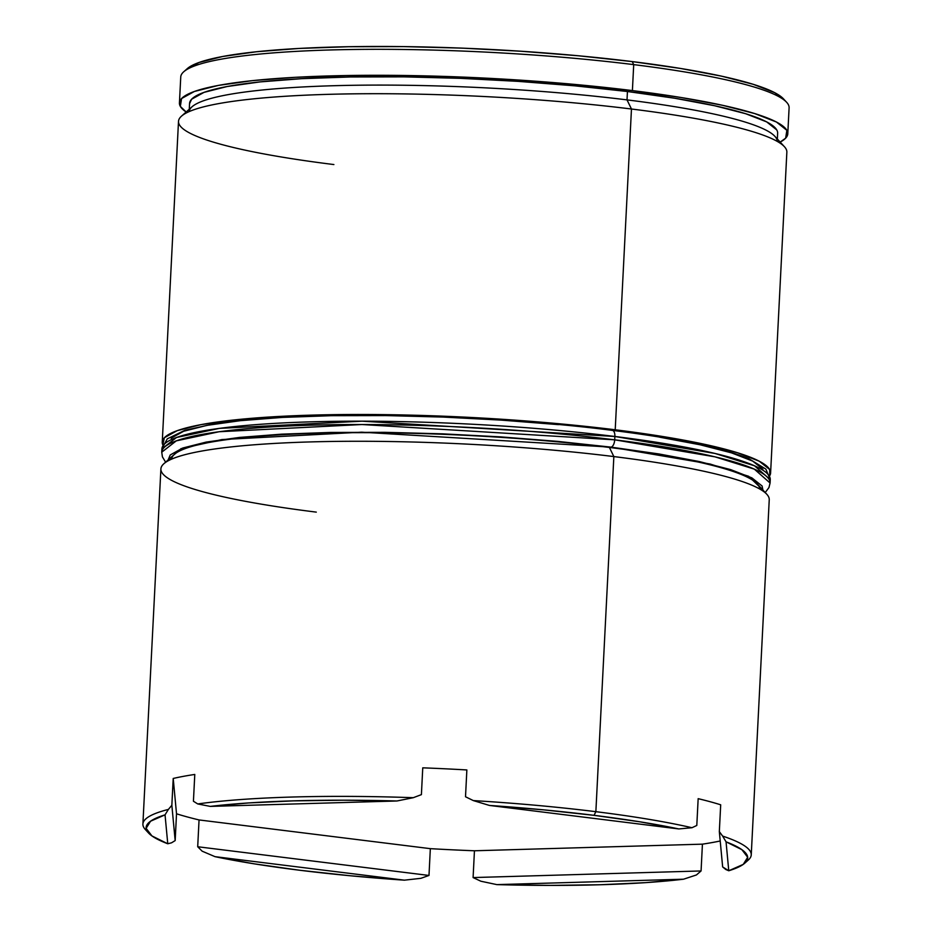 <?xml version="1.0" encoding="UTF-8"?>
<svg xmlns="http://www.w3.org/2000/svg" width="932" height="932" viewBox="0 0 932 932"><rect width="100%" height="100%" fill="white"/><g stroke="black" fill="none" stroke-linecap="round" stroke-linejoin="round"><path stroke-width="1.4" d="M770.601 472.955L786.853 152.196A304.566 40.286 -177.1 0 0 631.465 109.009A304.566 40.286 2.9 0 1 784.394 146.685L774.853 136.305A294.407 38.934 -177.1 0 0 627.015 99.887L631.465 109.009L615.213 429.78A304.566 40.286 2.9 0 1 770.601 472.955A304.566 40.286 2.9 0 1 769.774 475.611L769.681 469.507L759.231 461.2L737.538 452.754L705.419 444.494L664.108 436.735L615.213 429.78L631.465 109.009A304.566 40.286 -177.1 0 0 178.501 121.381L162.25 442.141A304.566 40.286 2.9 0 1 615.213 429.78L560.586 423.885L502.36 419.284L442.735 416.161L384.031 414.623L328.495 414.74L278.249 416.499L235.237 419.831L201.114 424.619L177.185 430.666L164.37 437.749L162.797 444.867A304.566 40.286 2.9 0 1 162.25 442.141M751.25 854.865L769.238 499.762A304.566 40.286 -177.1 0 0 613.85 456.575A304.566 40.286 2.9 0 1 766.791 494.251L757.238 483.871A294.407 38.934 -177.1 0 0 609.4 447.453L613.85 456.575L595.863 811.679A304.566 40.286 2.9 0 1 691.987 827.721L696.798 825.461L698.161 798.666A304.566 40.286 2.9 0 1 720.692 804.805L719.329 831.612L722.626 836.086A304.566 40.286 2.9 0 1 751.25 854.865A304.566 40.286 2.9 0 1 746.241 861.634M787.785 133.765L789.101 107.809A304.566 40.286 -177.1 0 0 633.713 64.623A304.566 40.286 2.9 0 1 786.643 102.299L783.462 98.839A301.176 39.831 -177.1 0 0 632.222 61.582L633.713 64.623L632.397 90.59A304.566 40.286 2.9 0 1 787.785 133.765A304.566 40.286 2.9 0 1 780.166 142.095L785.653 138.157L786.864 130.317L776.414 122.01L754.71 113.564L722.591 105.304L681.292 97.545L632.397 90.59L633.713 64.623A304.566 40.286 -177.1 0 0 180.75 76.983L179.433 102.951A304.566 40.286 2.9 0 1 632.397 90.59L577.77 84.696L519.543 80.094L459.919 76.972L401.214 75.434L345.667 75.55L295.432 77.309L252.421 80.641L218.298 85.429L194.369 91.476L181.554 98.559L180.354 106.411L186.167 112.003A304.566 40.286 2.9 0 1 179.433 102.951M147.198 831.286A304.566 40.286 2.9 0 1 142.899 824.039A304.566 40.286 2.9 0 1 168.389 809.419L171.849 805.271L173.212 778.465L176.521 813.787A304.566 40.286 -177.1 0 0 199.052 819.939L430.339 848.656L428.988 875.451L197.701 846.745L199.052 819.939L430.339 848.656A304.566 40.286 -177.1 0 0 474.446 850.776L702.425 844.159L701.074 870.954L473.095 877.571L474.446 850.776L702.425 844.159A304.566 40.286 -177.1 0 0 720.215 840.979A304.566 40.286 2.9 0 1 702.425 844.159L701.074 870.954L696.425 874.962L683.54 879.202A301.176 39.831 2.9 0 1 496.849 884.619L550.462 885.4L600.558 884.736L645.422 882.651L683.54 879.202L496.849 884.619L480.854 881.218L473.095 877.571L474.446 850.776A304.566 40.286 2.9 0 1 430.339 848.656L428.988 875.451L420.868 878.328L404.395 880.169L215.001 856.659L254.11 863.824L299.778 870.267L350.444 875.777L404.395 880.169A301.176 39.831 2.9 0 1 215.001 856.659L202.162 851.184L197.701 846.745L199.052 819.939A304.566 40.286 2.9 0 1 176.521 813.787L175.169 840.594L171.523 842.819L167.76 843.763L165.046 814.848L150.553 821.22L146.126 828.327L151.939 835.934L167.76 843.763A301.176 39.831 2.9 0 1 148.537 833.01A301.176 39.831 2.9 0 1 165.046 814.848L168.389 809.419A304.566 40.286 -177.1 0 0 145.357 829.55L148.537 833.01M725.76 869.486L722.649 866.935L728.766 870.756L743.258 864.383L747.685 857.277L741.884 849.669L726.051 841.829L728.766 870.756L725.76 869.486M171.558 459.15A294.407 38.934 2.9 0 1 609.4 447.453A294.407 38.934 2.9 0 1 759.615 488.939M777.346 139.019L777.638 133.253A294.407 38.934 -177.1 0 0 627.434 91.511L627.015 99.887A294.407 38.934 2.9 0 1 777.218 141.373M744.738 863.207A301.176 39.831 2.9 0 1 728.766 870.756L726.051 841.829L722.626 836.086L726.051 841.829A301.176 39.831 2.9 0 1 744.738 863.207L748.256 860.085A304.566 40.286 -177.1 0 0 722.626 836.086L719.329 831.612L720.692 804.805A304.566 40.286 -177.1 0 0 698.161 798.666L696.798 825.461L691.987 827.721L678.822 828.944L489.417 805.434L473.293 800.576L465.511 796.755L466.862 769.948A304.566 40.286 -177.1 0 0 422.755 767.828L421.404 794.635L413.295 797.687L396.962 800.984L210.282 806.401L197.735 803.943L193.425 801.24L194.788 774.445A304.566 40.286 -177.1 0 0 173.212 778.465L176.521 813.787L175.169 840.594L171.849 805.271L173.212 778.465A304.566 40.286 2.9 0 1 194.788 774.445L193.425 801.24L197.735 803.943A304.566 40.286 2.9 0 1 413.295 797.687A304.566 40.286 -177.1 0 0 197.735 803.943L210.282 806.401A301.176 39.831 2.9 0 1 396.962 800.984L343.349 800.204L293.265 800.868L248.401 802.953L210.282 806.401L396.962 800.984L413.295 797.687L421.404 794.635L422.755 767.828A304.566 40.286 2.9 0 1 466.862 769.948L465.511 796.755L473.293 800.576L489.417 805.434A301.176 39.831 2.9 0 1 594.045 815.337L595.863 811.679A304.566 40.286 -177.1 0 0 473.293 800.576A304.566 40.286 2.9 0 1 595.863 811.679L594.045 815.337L543.368 809.826L489.417 805.434L678.822 828.944L639.713 821.779L594.045 815.337A301.176 39.831 2.9 0 1 678.822 828.944L691.987 827.721A304.566 40.286 -177.1 0 0 595.863 811.679L613.85 456.575A304.566 40.286 -177.1 0 0 160.898 468.936L142.899 824.039M186.4 69.469L199.064 62.467L222.736 56.479L256.475 51.749L299.009 48.452L348.685 46.717L403.614 46.6L461.666 48.114L520.627 51.213L578.213 55.757L632.222 61.582L680.581 68.467L721.426 76.133L753.184 84.299L774.643 92.652L783.591 98.978M189.569 103.65L191.619 99.223L204.015 92.373L227.14 86.525L260.133 81.9L301.7 78.672L350.269 76.972L403.964 76.867L460.711 78.346L518.343 81.375L574.636 85.814L627.434 91.511L674.698 98.244L714.634 105.735L745.682 113.727L766.652 121.882L776.752 129.909M189.173 111.584A294.407 38.934 2.9 0 1 627.015 99.887L627.434 91.511A294.407 38.934 -177.1 0 0 189.569 103.464L189.278 109.23M183.744 71.764A304.566 40.286 2.9 0 1 633.713 64.623L632.222 61.582A301.176 39.831 -177.1 0 0 187.262 68.642L183.744 71.764M316.286 512.122A304.566 40.286 2.9 0 1 163.881 463.705A304.566 40.286 2.9 0 1 613.85 456.575L609.4 447.453A294.407 38.934 -177.1 0 0 174.435 454.35L163.881 463.705M333.889 164.556A304.566 40.286 2.9 0 1 181.495 116.151A304.566 40.286 2.9 0 1 631.465 109.009L627.015 99.887A294.407 38.934 -177.1 0 0 192.039 106.784L181.495 116.151M719.329 831.612L722.649 866.935L719.329 831.612M168.389 809.419L165.046 814.848L167.76 843.763L171.523 842.819L175.169 840.594L171.849 805.271L168.389 809.419M202.162 851.184L215.001 856.659L404.395 880.169L420.868 878.328L428.988 875.451L197.701 846.745L202.162 851.184M480.854 881.218L496.849 884.619L683.54 879.202L696.425 874.962L701.074 870.954L473.095 877.571L480.854 881.218M611.054 447.139L710.184 464.043L748.641 476.287L762.912 490.034L762.096 485.991L751.879 477.871L730.665 469.612L699.256 461.538L658.866 453.942L611.054 447.139A6.769 3.239 -82.9 0 0 614.701 439.822A6.769 3.239 97.1 0 1 611.054 447.139L557.651 441.384L500.705 436.887L442.42 433.834L385.009 432.332L330.709 432.436L281.58 434.161L239.524 437.423L206.158 442.094L182.765 448.012L170.241 454.944L168.168 459.907L181.006 448.665L221.933 439.555L361.651 432.18L611.054 447.139M611.905 430.398A6.769 3.239 97.1 0 1 612.441 430.386A6.769 3.239 97.1 0 1 614.875 436.479L715.124 453.488L754.501 465.79L770.263 479.654L770.088 483.009L754.326 469.134L714.949 456.831L614.701 439.822A304.566 40.286 2.9 0 1 770.088 483.009L768.947 487.576L765.219 492.55M165.616 462.167L162.424 456.878L161.737 452.195A304.566 40.286 2.9 0 1 614.701 439.822L361.931 424.526L219.137 431.737L176.311 440.848L161.737 452.195L161.912 448.84L167.271 438.856L184.967 430.269L213.125 424.06C292.764 410.313 479.712 413.377 612.394 430.374C676.795 438.448 722.312 447.896 748.932 458.742L765.894 469.146L770.263 479.654A304.566 40.286 -177.1 0 0 614.875 436.479L614.701 439.822L614.875 436.479A304.566 40.286 -177.1 0 0 161.912 448.84L176.474 437.504L219.311 428.382L362.094 421.171L614.875 436.479A6.769 3.239 -82.9 0 0 612.441 430.386M762.947 469.239L752.73 461.119L731.504 452.859L700.107 444.785L659.716 437.201M558.501 424.631L501.556 420.134L443.259 417.082L385.86 415.579L331.559 415.684L282.431 417.408L240.374 420.67L207.009 425.353L183.616 431.271L171.08 438.191"/></g></svg>
